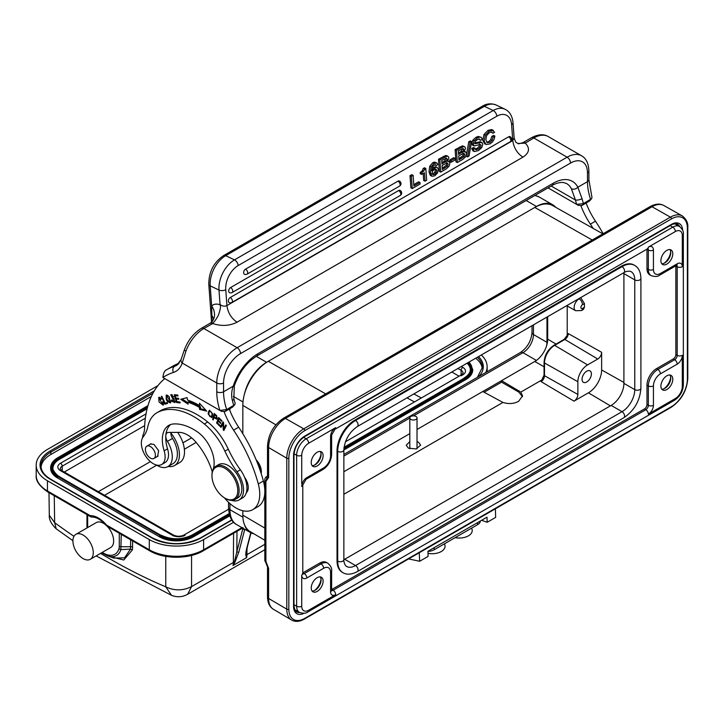 <?xml version="1.0" encoding="UTF-8"?>
<svg xmlns="http://www.w3.org/2000/svg" width="724" height="724" viewBox="0 0 724 724"><rect width="100%" height="100%" fill="white"/><g stroke="black" fill="none" stroke-linecap="round" stroke-linejoin="round"><path stroke-width="1.09" d="M603.155 233.707A110.428 63.757 -120 0 0 595.472 221.191A52.816 30.489 60 0 1 586.114 203.082M589.074 201.372L590.612 199.453A45.612 26.336 60 0 1 587.481 181.661A4.806 2.769 0 0 0 588.893 179.697L591.97 197.453L591.58 198.702L583.481 203.571L581.942 205.489L589.499 201.028M581.942 205.489L578.376 205.39L548.023 187.869M580.947 205.815A52.816 30.489 -120 0 0 590.377 224.132A110.428 63.757 60 0 1 593.137 228.386M571.363 188.692A33.612 19.403 120 0 0 566.602 183.561L563.381 182.493C557.58 182.104 552.566 185.181 552.204 185.462A4.806 2.769 -120 0 0 553.19 183.263A38.408 22.172 120 0 1 577.842 187.226L582.051 198.666A45.612 26.336 -120 0 0 583.481 203.571L576.684 204.412A50.409 29.105 -120 0 1 575.435 200.023L571.363 188.692A4.806 3.683 -27.5 0 0 577.842 187.226L587.481 181.661L587.481 172.873A24.01 13.856 -60 0 0 570.512 163.072A4.806 2.769 -120 0 0 567.109 157.198L533.841 137.985A4.806 2.769 -120 0 0 531.443 137.75C538.113 134.239 543.715 133.84 548.249 136.555A28.806 16.634 120 0 0 533.841 137.985L525.244 143.117L517.977 143.497L515.859 142.284L514.149 138.148L513.026 122.709A4.806 2.516 175.8 0 1 511.615 124.664A19.204 12.009 -64.5 0 0 496.854 116.202L238.169 265.554A19.204 12.009 -64.5 0 0 225.77 289.7L226.92 305.6C227.915 312.768 231.291 318.298 237.065 322.189C229.553 325.972 221.444 326.415 212.747 323.538C211.969 322.461 212.928 325.185 218.358 315.347C222.105 304.288 219.788 305.356 219.888 304.732L220.042 304.523C222.449 306.261 224.739 306.623 226.92 305.6L512.773 140.565L511.615 124.664M582.051 198.666A4.806 1.738 166 0 1 575.435 200.023L551.208 186.032M219.888 304.732A19.204 11.086 -120 0 0 212.919 305.021A19.204 11.086 -120 0 0 211.661 305.971L212.032 322.126M211.607 314.949L213.571 318.741M212.747 323.538L203.86 328.497L237.128 347.71L567.109 157.198A28.806 16.634 -60 0 1 581.517 155.769C586.087 158.239 588.549 163.289 588.893 170.918A4.806 2.769 180 0 1 587.481 172.873M525.244 143.117C530.23 148.158 529.452 152.836 522.918 157.162C517.144 153.28 513.759 147.75 512.773 140.565L514.149 138.175M413.105 175.326L411.748 174.674L410.019 175.679L410.906 187.905L412.255 188.548L420.083 184.032L419.965 182.475L413.875 185.987L413.105 175.326L411.368 176.321L412.255 188.548M419.965 182.475L418.617 181.833L413.775 184.62M420.182 172.502L420.273 173.751L421.63 174.393L424.436 172.774L425.042 181.172L426.662 180.231L425.803 168.421L421.54 173.145L420.182 172.502L422.391 170.674L423.739 171.317M423.178 173.498L423.685 180.529L425.042 181.172M425.803 168.421L424.454 167.778L423.187 168.502L422.391 170.674M436.165 165.561L435.504 164.701L432.889 166.013L431.649 170.764L434.409 167.751L437.151 167.271L438.364 169.344L437.54 172.973L434.789 175.805L432.011 176.267L430.337 175.434L428.988 171.85L429.739 166.221L432.753 162.71L434.445 162.095L437.043 163.063L437.785 164.629L436.165 165.561L434.708 164.656M435.957 166.701L432.002 167.868M446.97 155.913L445.713 155.479L438.5 159.235L439.387 171.461L440.744 172.104L446.002 169.072L449.097 166.249L449.876 163.19L448.98 161.461L447.432 161.416L448.898 157.941L448.319 156.556L447.061 156.122L448.319 156.556M455.052 158.339L453.695 157.687L449.685 160.013L449.803 161.633L451.152 162.276L455.17 159.959L455.052 158.339L451.034 160.656L451.152 162.276M463.577 146.32L462.319 145.895L455.106 149.651L455.993 161.877L457.342 162.52L462.6 159.488L465.704 156.665L466.482 153.606L465.586 151.877L464.039 151.832L465.505 148.357L464.926 146.972L463.668 146.538L464.926 146.972M468.772 141.75L466.202 156.248L467.559 156.891L470.129 142.402L468.772 141.75L470.265 140.899L471.614 141.542L470.129 142.402M471.722 148.492L472.998 150.891L474.347 151.542L473.071 149.144L471.722 148.492L473.451 147.497L474.808 148.139L473.071 149.144M478.872 138.963L480.446 140.347L479.442 138.954L477.351 139.578L475.505 141.198L475.179 143.759L481.451 142.366L480.103 141.723L474.084 143.243M474.808 148.139L475.94 149.759L478.302 149.063L480.392 147.289L481.08 145.289L480.32 144.438L474.383 145.94L472.491 145.09L471.831 143.605L472.79 140.23L475.921 137.352L478.274 136.42L481.315 137.397L482.184 139.352L480.446 140.347M479.388 143.94L479.035 146.637L476.953 148.411L474.591 149.117M486.7 142.284L488.609 141.687L490.754 139.651L491.813 136.429L493.551 135.424L494.899 136.067L494.139 139.307L492.528 141.886L490.13 143.859L485.94 144.528L484.121 140.836L485.306 135.189L489.27 131.071L493.343 130.356L491.506 129.542L487.913 130.429L483.949 134.546L482.772 140.194L484.745 143.958M491.234 132.03L492.89 133.27L494.628 132.266L491.506 129.542M397.928 181.172A2.878 1.665 -120 0 1 400.137 184.584A2.878 1.665 -120 0 1 399.548 186.113A2.878 2.878 0 0 0 399.349 181.009A2.878 1.801 115.5 0 0 397.928 181.172L245.499 269.174A2.878 1.801 115.5 0 0 243.717 271.835A2.878 1.801 115.5 0 0 244.441 274.224A2.878 2.878 0 0 0 247.119 274.115A2.878 1.665 60 0 0 247.708 272.586A2.878 1.665 60 0 0 245.499 269.174M398.616 190.548A2.878 1.665 -120 0 1 400.815 193.96A2.878 1.665 -120 0 1 400.227 195.48A2.878 2.878 0 0 0 400.028 190.385A2.878 1.801 115.5 0 0 398.616 190.548L230.558 287.573A2.878 1.801 115.5 0 0 228.766 290.233A2.878 1.801 115.5 0 0 229.49 292.614A2.878 2.878 0 0 0 232.169 292.514A2.878 1.665 60 0 0 232.757 290.985A2.878 1.665 60 0 0 230.558 287.573M508.61 136.809A2.878 1.665 -120 0 1 510.818 140.221A2.878 1.665 -120 0 1 510.23 141.75A2.878 2.878 0 0 0 510.022 136.655A2.878 1.801 115.5 0 0 508.61 136.809L230.232 297.528A2.878 1.801 115.5 0 0 228.44 300.188A2.878 1.801 115.5 0 0 229.164 302.578A2.878 2.878 0 0 0 231.843 302.469A2.878 1.665 60 0 0 232.431 300.94A2.878 1.665 60 0 0 230.232 297.528M410.019 175.679L411.368 176.321M421.54 173.145L421.63 174.393M423.187 168.502L424.545 169.154M430.337 175.434L431.694 176.077L430.346 172.493L431.088 166.864L434.101 163.352L437.043 163.063M432.599 171.072L432.083 173.19L432.871 174.629L434.617 174.348L436.246 172.674L436.753 170.466L435.993 169.108L434.3 169.371L432.599 171.072M434.635 168.466L435.405 169.823L434.889 172.022L433.269 173.706L431.495 173.977M438.5 159.235L439.848 159.877L440.744 172.104M445.713 155.479L447.061 156.122L439.848 159.877M446.328 162.52L446.789 163.506L446.219 165.416L447.568 166.058L442.364 169.543L442.074 165.552L446.699 163.045L447.685 163.172L446.699 163.045M447.568 166.058L448.138 164.149L447.378 163.027M441.703 160.438L446.572 158.103L447.179 159.153L446.237 161.389L441.957 163.995L441.703 160.438M446.219 165.416L442.264 168.176M445.785 158.185L444.889 160.746L441.857 162.619M449.685 160.013L451.034 160.656M455.106 149.651L456.455 150.293L457.342 162.52M462.319 145.895L463.668 146.538L456.455 150.293M462.935 152.936L463.387 153.922L462.817 155.832L464.174 156.475L458.962 159.959L458.672 155.968L463.306 153.461L464.283 153.578L463.306 153.461M464.174 156.475L464.745 154.565L463.984 153.443M458.301 150.854L463.17 148.52L463.785 149.569L462.844 151.805L458.563 154.402L458.301 150.854M462.817 155.832L458.862 158.592M462.383 148.601L461.487 151.162L458.464 153.036M471.614 141.542L469.034 156.04L467.559 156.891M482.157 142.628L481.451 142.366L482.808 144.112L481.786 147.569L478.464 150.592L474.347 151.542M474.383 145.94L473.188 144.248L474.139 140.881L477.279 137.994L479.632 137.062L481.315 137.397M492.89 133.27L491.56 132.049L489.361 132.646L486.619 135.587L485.849 139.696L487.315 142.755M492.012 132.175L491.56 132.049M487.107 142.637L489.967 142.329L492.103 140.293L493.171 137.071L491.813 136.429M494.899 136.067L493.171 137.071M212.349 323.601A4.806 2.769 -120 0 0 209.942 323.366L201.462 328.262A4.806 2.769 60 0 1 203.86 328.497A28.806 16.634 120 0 0 185.941 351.176L182.213 363.041L216.757 382.987A28.806 16.634 -60 0 1 237.128 347.71A4.806 2.769 60 0 1 240.522 353.593A24.01 13.856 -60 0 0 223.553 382.987L223.553 391.774L233.191 386.209C231.49 391.096 231.218 395.874 232.377 400.553A4.806 1.738 166 0 0 233.816 398.779L235.164 403.449L234.775 404.698L226.675 409.567L219.879 410.408L162.882 377.512A126.266 72.898 60 0 1 173.425 372.444A36.969 21.34 -120 0 0 182.213 363.041A4.806 3.493 18.6 0 1 181.054 359.557L176.828 365.258A32.164 18.571 -120 0 1 174.737 366.19L178.366 364.091M179.398 362.887L174.158 365.394A4.806 3.919 -118.8 0 1 174.222 365.358L174.222 365.358A4.806 3.919 -118.8 0 1 174.294 365.321M162.882 377.512C163.38 373.285 164.511 370.76 166.258 369.937L173.389 365.819A131.071 75.676 -120 0 1 174.158 365.394M224.141 411.811A52.816 30.489 -120 0 0 233.571 430.137A110.428 63.757 60 0 1 258.296 483.967A33.612 19.403 60 0 1 252.785 509.624A33.612 19.403 60 0 1 235.979 507.958A33.612 19.403 60 0 1 224.422 497.831M212.277 471.849A49.114 28.354 -120 0 0 195.824 442.038A26.408 15.249 -120 0 0 187.453 434.916A26.408 15.249 -120 0 0 179.036 432.373L168.556 432.436A7.204 4.154 -120 0 0 167.253 432.771A7.204 4.154 -120 0 0 165.877 434.862A31.204 18.019 60 0 1 170.593 424.563M239.074 499.949L242.468 497.985A21.602 12.471 -120 0 0 246.35 492.601A12 6.932 -120 0 0 244.549 477.252A21.602 12.471 -120 0 0 240.377 469.822A72.02 41.576 60 0 1 228.286 449.188A48.01 27.72 -120 0 0 207.725 422.02A74.228 42.852 -120 0 0 196.711 414.409A74.228 42.852 -120 0 0 161.018 410.39A48.01 27.72 -120 0 0 160.348 410.752L156.954 412.716A48.01 27.72 60 0 1 157.624 412.345A74.228 42.852 60 0 1 193.317 416.363A74.228 42.852 60 0 1 204.331 423.974A48.01 27.72 60 0 1 224.893 451.152A72.02 41.576 -120 0 0 236.983 471.786A21.602 12.471 60 0 1 239.074 499.949A21.602 12.471 60 0 1 231.472 500.338M213.327 468.917A21.602 12.471 60 0 1 213.508 468.166A26.408 15.249 -120 0 0 196.928 431.531A58.382 33.702 -120 0 0 193.398 429.35A58.382 33.702 -120 0 0 173.724 423.947A31.204 18.019 -120 0 0 168.801 425.377A31.204 18.019 -120 0 0 164.149 450.817A16.806 9.702 60 0 1 161.642 464.518L165.036 462.555A16.806 9.702 -120 0 0 166.638 461.179A16.806 9.702 -120 0 0 167.543 448.862A31.204 18.019 60 0 1 165.769 436.364A7.204 4.154 -120 0 0 167.416 441.368A21.123 12.199 60 0 1 172.285 456.925A21.123 12.199 60 0 1 167.914 466.591A21.123 12.199 60 0 1 157.352 465.55A21.123 12.199 60 0 1 156.52 465.043M142.492 437.902A21.123 12.199 60 0 1 143.424 434.029A24.01 13.856 -120 0 0 144.528 428.861A124.827 72.074 60 0 1 164.8 378.616M187.462 400.01L187.064 397.621L180.71 399.286L188.15 404.182L187.806 402.128A80.898 46.707 60 0 1 199.507 407.467L199.507 409.359L206.684 411.123L199.507 403.295L199.507 405.503A83.296 48.092 -120 0 0 187.462 400.01M177.733 395.023L174.285 394.707L176.647 402.571L180.204 402.906L179.932 401.974L177 401.702L176.194 399.024L178.837 399.268L178.557 398.345L175.914 398.1L175.19 395.693L178.013 395.956L177.733 395.023M161.298 396.462L165.009 404.209L167.579 403.422L167.144 402.508L165.117 403.123L161.841 396.29L161.298 396.462M214.268 413.513L212.639 419.377L213.236 419.911L213.897 417.531L216.666 419.169L216.639 415.712L214.268 413.513M163.253 401.92L162.601 401.901L162.583 404.327L159.18 398.236L161.135 399.313L161.515 398.843L158.719 397.376L159.018 401.938L163.099 405.159L163.253 401.92M208.277 412.345L208.259 414.119L211.689 417.603L212.72 413.875L209.29 410.408L208.277 412.345L209.2 411.811M166.249 399.494L167.316 401.413L170.375 402.978L169.235 396.662L166.167 395.132L166.249 399.494L166.755 399.196M175.326 401.141L174.547 401.594L171.986 399.992L171.452 400.091L172.212 401.503L174.9 402.58L173.742 398.408L172.547 397.928L171.172 395.585L173.841 396.879L170.71 394.716L172.764 398.951L173.724 399.313L174.439 401.666L175.452 401.078M218.684 417.531L216.621 422.979L219.906 426.237L220.15 425.594L217.453 422.916L218.15 421.06L220.585 423.477L220.829 422.834L218.395 420.418L219.028 418.753L221.625 421.332L221.87 420.689L218.684 417.531M222.983 423.504L223.254 429.875L223.834 430.509L226.34 425.522L225.798 424.925L223.834 428.843L223.562 422.472L222.983 421.839L220.476 426.825L221.01 427.422L223.589 423.151M223.553 382.987A4.806 2.769 180 0 1 216.757 382.987L216.757 391.774A4.806 2.769 0 0 0 223.553 391.774A45.612 26.336 -120 0 0 224.666 402.119A45.612 26.336 -120 0 0 226.675 409.567L225.146 411.485L232.694 407.024M225.146 411.485L221.571 411.386L219.879 410.408A50.409 29.105 -120 0 1 217.987 403.205A50.409 29.105 -120 0 1 216.757 391.774M167.914 466.591L173.009 463.659A21.123 12.199 -120 0 0 172.511 438.427A7.204 4.154 60 0 1 170.891 432.418M252.785 509.624L257.871 506.682A33.612 19.403 -120 0 0 264.812 492.573M264.812 489.994A33.612 19.403 -120 0 0 263.382 481.026A110.428 63.757 -120 0 0 238.667 427.196A52.816 30.489 60 0 1 229.309 409.078M247.762 490.546A12 6.932 60 0 1 246.812 490.32M161.642 464.518A16.806 9.702 60 0 1 153.325 463.731A16.806 9.702 60 0 1 142.836 450.581A16.806 9.702 60 0 1 143.234 436.78A48.01 27.72 -120 0 0 147.814 426.708A48.01 27.72 60 0 1 156.954 412.716M246.35 492.601A21.602 12.471 -120 0 0 244.549 477.252M156.846 456.772L157.57 456.491L158.665 450.744L153.931 444.364L150.339 444.029L149.759 444.509M235.155 499.433L237.87 497.868A19.204 11.086 -120 0 0 241.843 489.08A19.204 11.086 -120 0 0 233.463 469.749A19.204 11.086 -120 0 0 218.666 464.609L215.951 466.175A19.204 11.086 60 0 1 225.553 467.125A19.204 11.086 60 0 1 239.128 490.646A19.204 11.086 60 0 1 235.155 499.433A19.204 11.086 60 0 1 225.553 498.483L224.874 498.094A18.245 10.534 60 0 1 211.969 475.749L211.969 474.962A19.204 11.086 60 0 1 215.951 466.175M148.474 445.866A7.086 4.091 60 0 1 154.556 451.505A7.086 4.091 60 0 1 153.931 458.455A7.086 4.091 60 0 1 152.312 458.763A7.086 4.091 60 0 1 146.23 453.124A7.086 4.091 60 0 1 146.845 446.183A7.086 4.091 60 0 1 148.474 445.866M211.969 475.749A18.245 10.534 60 0 1 224.874 468.301A18.245 10.534 60 0 1 237.771 490.646A18.245 10.534 60 0 1 224.874 498.094M261.192 473.577A11.765 6.788 -120 0 0 261.364 471.731A11.765 6.788 -120 0 0 256.133 459.794M256.006 459.487L261.364 471.731M253.889 533.787A32.643 18.851 -60 0 1 250.269 532.466A32.643 18.851 -60 0 1 244.495 524.683A36.01 20.788 120 0 1 242.83 515.171L242.83 510.746M242.83 433.694L242.83 405.404A36.01 20.788 120 0 1 244.495 393.965A32.643 18.851 -60 0 1 266.586 362.29L268.287 361.303A36.01 20.788 120 0 0 244.495 393.965M244.495 524.683A36.01 20.788 120 0 0 250.169 531.588L264.812 540.249M495.388 508.8L495.659 517.389L487.198 522.276L486.999 517.18L427.929 551.281L428.119 556.376L419.658 561.272L419.259 552.747M419.658 561.272L408.608 558.901M487.198 522.276L481.587 520.294M427.929 551.38A9.602 5.548 0 0 0 434.128 549.769L477.587 524.674A9.602 5.548 0 0 0 480.383 520.99M455.115 537.651A12.96 7.484 0 0 0 468.419 535.851A12.96 7.484 0 0 0 471.532 528.167M428.002 553.344A12.96 7.484 0 0 0 441.939 551.109A12.96 7.484 0 0 0 444.373 543.851M409.82 441.631L406.218 445.215L408.327 448.12L416.182 448.971L420.626 445.142L418.508 442.237L417.024 441.595M343.864 494.275L502.936 402.435C508.628 404.2 513.841 403.838 518.583 401.349L522.547 395.919L520.8 392.118L501.578 380.652L417.024 429.477M482.781 391.503L502.936 402.435M547.688 316.659L547.688 339.158A18.245 10.534 -60 0 1 546.557 345.918A18.245 10.534 -60 0 1 535.823 360.86L501.578 380.652L501.578 382.154L484.103 392.245M546.557 345.918A14.824 8.561 120 0 0 546.964 342.316L546.964 317.076M602.875 233.87L552.684 205.598A36.01 20.788 120 0 0 534.783 207.444L536.484 206.467A32.643 18.851 -60 0 1 552.81 204.847A32.643 18.851 -60 0 1 555.77 207.345M268.604 568.412L265.907 561.399L265.645 562.231L267.5 566.856A3.837 2.217 180 0 0 268.604 568.412L268.604 598.458A23.765 13.72 120 0 0 273.455 609.291C269.627 606.984 267.645 602.848 267.5 596.902A3.837 2.217 0 0 0 268.604 598.458L286.785 609.146L286.785 458.22A23.992 13.856 -60 0 1 303.754 428.834A1.439 0.833 60 0 1 304.786 430.608A22.553 13.023 -60 0 0 288.84 458.229L288.84 609.146A22.553 13.023 -60 0 0 304.786 618.359L671.429 406.671A22.553 13.023 -60 0 0 687.375 379.05A1.439 0.833 0 0 0 687.8 378.462L687.8 227.544A1.439 0.833 180 0 1 687.375 228.132L687.375 379.05M267.5 476.102L266.731 476.546A3.837 2.217 60 0 1 267.292 476.374L265.907 481.433L265.907 561.399A3.837 2.217 0 0 1 264.812 559.842A3.837 3.837 0 0 0 265.645 562.231M669.908 249.581A8.398 4.851 -60 0 1 670.75 252.622L670.75 252.622A8.398 4.851 -60 0 1 664.813 262.912L664.813 262.912A8.398 4.851 -60 0 1 661.754 263.699M317.175 577.698A8.398 4.851 120 0 0 311.682 585.101A8.398 4.851 120 0 0 312.976 591.834A8.398 4.851 120 0 0 317.175 591.418A8.398 4.851 120 0 0 322.66 584.015A8.398 4.851 120 0 0 321.375 577.281A8.398 4.851 120 0 0 317.175 577.698M317.175 452.256A8.398 4.851 120 0 0 311.682 459.659A8.398 4.851 120 0 0 312.976 466.392A8.398 4.851 120 0 0 317.175 465.975A8.398 4.851 120 0 0 322.66 458.573A8.398 4.851 120 0 0 321.375 451.839A8.398 4.851 120 0 0 317.175 452.256M666.849 264.088A8.398 4.851 120 0 0 672.334 256.685A8.398 4.851 120 0 0 671.048 249.952A8.398 4.851 120 0 0 666.849 250.368A8.398 4.851 120 0 0 661.356 257.771A8.398 4.851 120 0 0 662.65 264.504A8.398 4.851 120 0 0 666.849 264.088M666.849 389.53A8.398 4.851 120 0 0 672.334 382.127A8.398 4.851 120 0 0 671.048 375.394A8.398 4.851 120 0 0 666.849 375.81A8.398 4.851 120 0 0 661.356 383.213A8.398 4.851 120 0 0 662.65 389.946A8.398 4.851 120 0 0 666.849 389.53M675.845 265.798A3.602 2.081 -60 0 1 675.845 265.952L675.845 354.543A3.602 2.081 -60 0 1 673.302 358.959L656.496 368.661A13.439 7.765 120 0 0 646.985 385.123L646.985 404.526A3.602 2.081 -60 0 1 644.441 408.933L331.773 589.454A3.602 2.081 -60 0 1 331.637 589.526M646.985 249.137A3.602 2.081 -60 0 1 646.985 249.291L646.985 268.695A13.439 7.765 120 0 0 649.772 274.849L651.129 275.636A13.439 7.765 -60 0 1 648.342 269.482L648.342 250.079A3.602 2.081 120 0 0 647.871 248.649M302.913 572.793L304.27 573.58L321.076 563.878A13.439 7.765 -60 0 1 327.8 563.209L326.443 562.43A13.439 7.765 120 0 0 319.718 563.091L302.913 572.793A3.602 2.081 -60 0 1 302.786 572.865M621.355 266.242L354.86 420.11A25.204 14.552 120 0 0 337.031 450.98L337.031 560.738A25.204 14.552 120 0 0 342.253 572.277L342.932 572.675A25.204 14.552 -60 0 1 337.71 561.136A3.602 2.081 0 0 0 342.805 561.136A3.602 2.081 0 0 0 343.864 559.661C343.71 559.39 343.764 564.485 346.534 566.43A18 10.398 120 0 0 355.538 565.544L622.034 411.685A18 10.398 120 0 0 634.767 389.63L634.767 279.871A18 10.398 120 0 0 631.038 271.627C627.961 270.197 623.518 272.704 623.835 272.695A3.602 2.081 -120 0 0 624.586 271.048A3.602 2.081 -120 0 0 622.034 266.64L621.355 266.242A25.204 14.552 120 0 1 633.962 264.993L634.64 265.391A25.204 14.552 -60 0 0 622.034 266.64L355.538 420.499A3.602 2.081 60 0 1 358.081 424.907A3.602 2.081 60 0 1 357.339 426.554C349.23 432.255 344.742 440.029 343.864 449.903A3.602 2.081 180 0 1 342.805 451.369A3.602 2.081 180 0 1 337.71 451.369L337.031 450.98M623.88 272.677L623.871 272.677A18 10.398 -60 0 1 623.907 273.6L623.907 383.358A18 10.398 -60 0 1 611.174 405.413L344.669 559.272A18 10.398 -60 0 1 343.864 559.706L343.864 559.706M573.996 401.15L541.081 381.62L544.059 375.123A1.439 0.833 0 0 0 544.493 375.711L577.87 394.453A5.475 3.158 120 0 1 573.996 401.15L588.422 392.824A18.67 10.779 -60 0 0 601.635 369.955L601.635 352.317A5.475 3.158 120 0 1 597.762 359.014L564.847 339.475A1.439 0.833 -120 0 0 564.114 339.402L553.923 345.276A1.439 0.833 60 0 1 554.665 345.357L587.58 364.896L597.762 359.014M567.39 335.176L568.259 333.574L601.635 352.317M567.209 305.971L567.209 335.637M584.422 307.248L582.485 308.37A4.806 2.769 60 0 1 581.49 310.56L583.408 309.456L584.422 307.248L584.422 303.564L580.739 297.582M542.348 379.684L520.8 392.118M577.87 394.453L577.87 381.711A13.729 7.928 -60 0 1 587.58 364.896M591.408 373.901A6.616 3.819 120 0 0 590.015 370.86A6.616 3.819 120 0 0 584.929 372.652A6.616 3.819 120 0 0 582.051 379.295A6.616 3.819 120 0 0 583.399 382.308A6.616 3.819 120 0 0 588.503 380.562A6.616 3.819 120 0 0 591.408 373.901M501.578 382.154L518.818 392.109L522.484 396.625M669.908 375.023A8.398 4.851 -60 0 1 670.75 378.064A8.398 4.851 -60 0 1 664.813 388.354L664.813 388.354A8.398 4.851 -60 0 1 661.754 389.141M664.017 388.752A10.806 6.235 120 0 0 670.696 377.177M664.017 263.31A10.806 6.235 120 0 0 670.696 251.735M320.234 451.468A8.398 4.851 -60 0 1 321.076 454.509A8.398 4.851 -60 0 1 315.139 464.799A8.398 4.851 -60 0 1 312.08 465.586M314.343 465.197A10.806 6.235 120 0 0 321.022 453.622M320.234 576.91A8.398 4.851 -60 0 1 321.076 579.951A8.398 4.851 -60 0 1 315.139 590.241A8.398 4.851 -60 0 1 312.08 591.028M314.343 590.639A10.806 6.235 120 0 0 321.022 579.064M199.507 405.503L200.521 404.408M205.688 410.046L200.53 408.77L199.507 409.359M200.53 408.77L200.53 406.879L199.507 407.467M200.53 406.879A80.898 46.707 -120 0 0 188.828 401.539L187.806 402.128M187.914 402.77L182.077 398.924M177.796 395.25L175.19 395.693M178.62 398.571L176.194 399.024M179.995 402.2L177.661 401.983L176.647 402.571M176.692 398.743L176.511 398.155M175.688 395.404L175.516 394.815M165.009 404.209L166.031 403.621L165.706 402.942M167.461 403.178L166.031 403.621M214.032 417.449L214.177 416.915M214.802 414.662L214.956 414.128M212.639 419.377L213.526 418.861M217.11 418.644L216.386 418.228M213.897 417.531L214.485 417.187M216.286 418.291L214.096 416.834L214.675 414.743L216.367 416.327L216.286 418.291L217.327 417.685M214.675 414.743L215.263 414.399M216.367 416.327L216.883 416.029M163.506 404.743L162.429 404.39M159.063 398.318L159.298 397.223M160.303 397.594L159.18 398.236M162.583 404.327L163.687 403.675M209.336 411.567L209.851 410.255M212.15 417.169L211.155 416.843M211.308 416.762L212.666 415.829M211.272 416.78C209.652 416.924 208.865 415.612 208.901 412.852L209.734 411.205C212.141 412.056 212.657 413.911 211.272 416.78L212.313 416.182M166.547 396.082L166.773 394.978M170.801 402.535L169.733 402.191M169.896 402.128L166.846 399.413L166.221 396.815L166.692 395.983L170.339 401.223L169.896 402.128L171.036 401.44M167.868 395.322L166.692 395.983M171.289 395.521L171.353 394.562M173.769 396.689L173.289 396.969M172.43 394.915L171.172 395.585M175.298 402.128L174.113 401.775M216.621 422.979L217.643 422.391L219.263 418.101M219.589 418.427L219.028 418.753M218.15 421.06L218.711 420.734M223.254 429.875L224.241 428.608M221.562 426.318L220.476 426.825M221.49 426.237L223.445 422.354M226.268 425.441L224.847 428.255L223.834 428.843M185.941 351.176A4.806 1.122 -159.8 0 1 184.43 349.656L181.054 359.557M170.855 433.024A23.521 13.584 60 0 1 174.547 465.541L179.633 462.6A23.521 13.584 -120 0 0 177.688 432.382M174.547 465.541A23.521 13.584 60 0 1 168.167 466.446M410.87 419.404A3.602 2.081 0 0 0 414.798 419.857A3.602 2.081 0 0 0 417.024 417.929A3.602 2.081 0 0 0 415.965 416.463A3.602 2.081 0 0 0 412.037 416.01A3.602 2.081 0 0 0 409.82 417.929A3.602 2.081 0 0 0 410.87 419.404M264.812 549.733L187.643 594.286L191.552 586.621C182.964 590.838 174.366 590.911 165.769 586.838A580.576 332.262 59.6 0 1 100.555 553.38M233.626 522.248L203.616 539.57A38.408 22.172 180 0 1 149.298 539.57L47.449 480.772A38.408 22.172 180 0 1 36.2 465.089A38.408 22.172 180 0 1 47.449 449.414L157.941 385.621M246.993 548.43L246.947 554.638A16.326 9.421 60 0 1 246.567 557.688L246.26 553.561L247.4 546.747A1.439 1.014 14.7 0 1 246.993 547.254L250.785 532.746M264.812 544.33L246.947 554.638L245.943 555.86C245.599 554.141 245.952 551.272 246.993 547.254M244.658 529.235A1.439 1.014 -165.3 0 1 242.802 528.882L236.839 551.679A1.439 1.014 14.7 0 0 238.848 551.95L234.965 562.195L232.983 565.534L246.567 557.688L245.943 555.86M242.938 527.497L242.802 528.882L241.997 528.411M243.952 528.819L242.938 528.502A2.398 1.385 120 0 0 242.766 528.14M234.965 562.195L234.386 562.132L232.983 565.534A16.326 9.421 -120 0 0 233.363 562.485A2.398 1.394 -179.6 0 1 234.386 562.132L236.839 551.679L236.992 531.307M169.642 556.91L190.837 555.616M119.279 533.244L119.279 546.321A11.294 6.525 60 0 1 118.935 548.801L120.854 549.616L121.252 534.384M120.854 549.616L130.51 549.109L124.555 557.833L113.768 558.068L107.469 555.86A24.743 14.281 -120 0 0 107.469 555.86A24.743 14.281 -120 0 0 120.854 549.616M130.646 539.805L130.51 549.109L132.456 549.833L132.628 540.955M119.279 546.321A2.398 1.385 -0 0 0 121.252 546.72L130.736 546.72A2.398 1.385 179.2 0 1 132.718 547.1M73.975 536.321A580.576 332.262 59.6 0 1 54.653 522.683L49.322 515.289M54.255 495.705L54.653 522.683L56.21 528.819M481.324 354.977A38.408 22.172 180 0 1 487.134 366.697A38.408 22.172 180 0 1 485.804 372.489M47.449 480.772L47.449 490.963L90.229 515.66L91.188 516.873M90.301 559.299A14.408 8.317 60 0 1 79.197 555.444A14.408 8.317 60 0 1 72.916 540.946A14.408 8.317 60 0 1 75.893 534.348A14.408 8.317 60 0 1 86.998 538.213A14.408 8.317 60 0 1 93.278 552.711A14.408 8.317 60 0 1 90.301 559.299L110.663 547.543A14.408 8.317 -120 0 0 113.65 540.946A14.408 8.317 -120 0 0 107.188 526.267M105.831 524.99A14.408 8.317 -120 0 0 96.265 522.592L75.893 534.348M475.668 358.235A33.612 19.403 180 0 1 482.274 368.643M41.069 467.034A33.612 19.403 180 0 1 50.843 454.509L151.361 396.471M343.864 449.984L465.704 379.638A24.01 13.856 0 0 0 472.736 369.837A24.01 13.856 0 0 0 472.727 369.638M50.608 468.03A24.01 13.856 0 0 0 50.608 468.229A24.01 13.856 0 0 0 57.63 478.03L159.479 536.828A24.01 13.856 0 0 0 193.426 536.828L229.78 515.85M53.006 468.03A21.602 12.471 180 0 1 59.332 459.405L147.135 408.716M467.043 363.222A21.602 12.471 180 0 1 470.329 369.638M407.051 397.856A585.408 337.99 -120 0 0 414.463 401.938M171.507 595.327L165.769 586.838L165.76 556.376M106.383 525.633A2.398 2.398 0 0 0 107.016 526.167L107.016 526.167A2.398 1.385 -60 0 1 106.519 525.072L106.519 525.072A24.489 14.136 -120 0 0 90.229 515.66A2.398 1.873 -92.2 0 0 92.011 517.081C96.373 516.963 101.161 519.814 106.383 525.633A2.398 0.57 -40 0 1 106.519 525.072L149.298 549.769L149.298 539.57M590.377 224.132L595.472 221.191M552.204 185.462L256.848 355.982A4.806 2.769 60 0 0 257.834 353.783L553.19 183.263M209.942 323.366L211.48 322.207A14.408 11.638 -134 0 0 211.661 305.971L210.195 285.862A4.806 2.516 175.8 0 1 208.802 284.242L211.48 321.067A4.806 2.516 -4.2 0 0 211.806 321.872M257.834 353.783A38.408 22.172 120 0 0 233.191 386.209A4.806 1.348 18 0 0 234.359 385.729L233.816 398.779M570.512 163.072L240.522 353.593M225.77 289.7A4.806 2.516 175.8 0 1 218.992 290.043A24.01 15.014 -64.5 0 1 234.486 259.871L493.18 110.51L484.383 106.328A4.806 2.769 -120 0 0 482.284 106.238L223.589 255.599A4.806 2.769 60 0 1 225.689 255.681A24.01 15.014 115.5 0 0 210.195 285.862L218.992 290.043L220.042 304.523M482.284 106.238C486.682 103.532 491.315 103.134 496.184 105.034A24.01 15.014 115.5 0 0 484.383 106.328L225.689 255.681L234.486 259.871A4.806 2.769 60 0 1 238.169 265.554M496.854 116.202A4.806 2.769 -120 0 0 493.18 110.51A24.01 15.014 -64.5 0 1 504.981 109.224L496.184 105.034M517.977 143.497C517.642 144.031 519.298 143.75 522.954 142.646L522.954 142.646A4.806 2.769 60 0 1 525.352 142.89M522.918 157.162L237.065 322.189M433.052 167.108L434.409 167.751M428.988 171.85L430.346 172.493M429.739 166.221L431.088 166.864M432.753 162.71L434.101 163.352M434.445 162.095L435.794 162.737M435.405 169.823L436.753 170.466M434.889 172.022L436.246 172.674M433.269 173.706L434.617 174.348M444.581 157.144L443.233 156.502M446.789 163.506L448.138 164.149M445.115 167.95L443.767 167.307M445.83 158.511L447.179 159.153M444.889 160.746L446.237 161.389M445.088 162.185L443.731 161.543M461.188 147.56L459.831 146.918M463.387 153.922L464.745 154.565M461.722 158.366L460.364 157.723M462.437 148.927L463.785 149.569M461.487 151.162L462.844 151.805M461.686 152.601L460.337 151.959M476.953 148.411L478.302 149.063M479.035 146.637L480.392 147.289M479.731 144.637L481.08 145.289M471.831 143.605L473.188 144.248M472.79 140.23L474.139 140.881M475.921 137.352L477.279 137.994M478.274 136.42L479.632 137.062M476.953 142.492L478.311 143.135M488.609 141.687L489.967 142.329M490.754 139.651L492.103 140.293M482.772 140.194L484.121 140.836M483.949 134.546L485.306 135.189M487.913 130.429L489.27 131.071M232.268 407.368L233.807 405.449A45.612 26.336 60 0 1 232.377 400.553M172.511 438.427L167.416 441.368M165.877 434.862A31.204 18.019 -120 0 0 165.814 435.613A31.204 18.019 -120 0 0 165.769 436.364M167.543 448.862L164.149 450.817M161.018 410.39L157.624 412.345M207.725 422.02L204.331 423.974M224.893 451.152L228.286 449.188M240.377 469.822L236.983 471.786M242.83 515.171L264.812 528.086M275.88 424.825L242.83 405.404M592.214 240.024L534.783 207.444L268.287 361.303L325.719 393.883M256.269 356.326L266.586 362.29M242.993 401.974L233.354 396.408M434.128 547.697L434.128 549.769M477.587 524.674L477.587 522.61M409.82 433.631L343.864 471.713M536.421 360.443L522.981 352.678L413.558 415.857M409.82 418.019L343.864 456.093M533.461 324.868L533.461 334.524A14.824 8.561 -60 0 1 522.981 352.678A4.905 2.833 -120 0 0 520.529 352.443C527.407 347.556 531.235 340.913 532.022 332.515A4.905 2.833 0 0 0 533.461 334.524L546.964 342.316M229.924 408.725L229.924 410.653M229.924 503.56L229.924 509.678A32.643 18.851 120 0 0 236.685 524.629C231.734 522.104 229.01 516.465 228.522 507.723A4.806 2.769 0 0 0 229.924 509.678L242.884 517.162M552.81 204.847L539.226 197.009A32.643 18.851 120 0 0 534.71 195.561M536.484 206.467L526.149 200.503M687.375 228.132A22.553 13.023 -60 0 0 671.429 218.919L304.786 430.608M682.623 230.142A15.856 9.159 120 0 0 671.429 224.386L304.786 436.074A15.856 9.159 120 0 0 293.573 455.487L293.573 606.413A15.856 9.159 120 0 0 304.152 613.237M288.84 458.229A1.439 0.833 180 0 1 286.785 458.22L268.604 447.532L268.604 477.578L265.907 481.433A3.837 2.217 180 0 1 264.812 479.876L264.812 559.842M273.455 609.291L291.682 620.088A23.992 13.856 -60 0 1 286.785 609.146A1.439 0.833 0 0 0 288.84 609.146M304.786 618.359A1.439 0.833 60 0 1 304.487 619.011L671.13 407.331A1.439 0.833 -120 0 0 671.429 406.671M267.844 476.211L267.428 476.609L267.5 476.021A3.837 2.217 0 0 0 268.604 477.578M268.604 447.532A3.837 2.217 180 0 1 267.5 445.984C268.378 434.156 273.708 424.916 283.509 418.246A3.837 2.217 60 0 1 285.41 418.427A23.765 13.72 120 0 0 268.604 447.532M652.053 206.747L285.41 418.427L303.754 428.834L670.406 217.155L652.053 206.747A3.837 2.217 -120 0 0 650.161 206.566C655.437 203.715 660.007 203.363 663.863 205.525A23.765 13.72 120 0 0 652.053 206.747M671.429 218.919A1.439 0.833 -120 0 0 670.406 217.155A23.992 13.856 -60 0 1 682.325 215.924L663.863 205.525M304.786 436.074A1.439 0.833 60 0 1 304.487 436.735L671.13 225.046A1.439 0.833 -120 0 0 671.429 224.386M679.736 226.612A14.417 8.326 120 0 0 677.655 224.286C677.402 223.019 671.293 224.331 671.13 225.046M293.573 606.413A1.439 0.833 0 0 0 293.989 605.825C294.704 610.115 295.573 612.133 296.596 611.861A14.417 8.326 120 0 0 299.646 612.495M293.989 605.825L293.989 454.907A1.439 0.833 180 0 1 293.573 455.487M294.695 609.635L299.419 612.368A13.439 7.765 -60 0 1 296.632 606.214L296.632 455.287L294.034 453.785M293.989 604.685L296.632 606.214A3.602 2.081 0 0 0 301.727 606.214L301.727 575.046A7.204 4.154 120 0 0 306.822 577.987L323.628 568.286A9.846 5.683 -60 0 1 330.587 572.304L330.587 588.766M301.727 483.514L301.727 455.287A3.602 2.081 180 0 1 296.632 455.287A13.439 7.765 -60 0 1 306.143 438.825L672.786 227.146L670.143 225.617M303.546 437.323L306.143 438.825A3.602 2.081 60 0 1 308.686 443.233A9.846 5.683 -60 0 0 301.727 455.287M308.686 443.233L335.674 427.658A3.602 2.081 60 0 1 334.931 429.305L647.6 248.784A3.602 2.081 -120 0 0 648.342 247.137L675.338 231.553A3.602 2.081 -120 0 0 672.786 227.146A13.439 7.765 -60 0 1 679.51 226.476L674.786 223.752M675.338 231.553A9.846 5.683 -60 0 1 682.298 235.572L682.298 266.74L682.298 235.572A3.602 2.081 180 0 0 683.347 234.105C683.809 231.734 682.533 229.191 679.51 226.476M675.845 354.543L677.202 355.33A3.602 2.081 0 0 0 682.298 355.33L682.298 383.557M331.773 589.454L333.131 590.241A3.602 2.081 60 0 1 335.674 594.648L308.686 610.232A3.602 2.081 60 0 1 307.944 611.88L674.587 400.2A3.602 2.081 -120 0 0 675.338 398.553L648.342 414.128A3.602 2.081 -120 0 0 645.799 409.721A3.602 2.081 120 0 0 648.342 405.313A3.602 2.081 0 0 0 653.437 405.313A7.204 4.154 120 0 1 648.342 414.128M331.655 590.549A3.602 2.081 120 0 0 333.131 590.241L645.799 409.721L644.441 408.933M335.674 594.648A7.204 4.154 120 0 1 330.587 591.707L330.587 572.304A3.602 2.081 180 0 0 331.637 570.838C332.099 568.467 330.823 565.924 327.8 563.209M308.686 610.232A9.846 5.683 -60 0 1 301.727 606.214M301.727 575.046A3.602 2.081 0 0 0 302.786 573.58L302.786 484.98A3.602 2.081 180 0 1 301.727 486.456A7.204 4.154 120 0 1 306.822 477.632L323.628 467.93A9.846 5.683 -60 0 0 330.587 455.876L330.587 436.472A7.204 4.154 120 0 1 335.674 427.658M653.437 405.313L653.437 385.91A9.846 5.683 -60 0 1 660.397 373.856L677.202 364.154A3.602 2.081 -120 0 0 674.659 359.738A3.602 2.081 120 0 0 677.202 355.33L677.202 266.74A3.602 2.081 180 0 0 682.298 266.74A7.204 4.154 120 0 0 677.202 263.798L660.397 273.5A9.846 5.683 -60 0 1 653.437 269.482L653.437 250.079A7.204 4.154 120 0 0 648.342 247.137M677.202 364.154A7.204 4.154 120 0 0 682.298 355.33L682.298 386.498A3.602 2.081 0 0 0 683.347 385.023L683.347 234.105M682.298 386.498A9.846 5.683 -60 0 1 675.338 398.553M646.985 404.526L648.342 405.313L648.342 385.91A13.439 7.765 -60 0 1 657.854 369.439L674.659 359.738L673.302 358.959M653.437 250.079A3.602 2.081 180 0 1 648.342 250.079L646.985 249.291M330.587 455.876A3.602 2.081 0 0 0 331.637 454.41L331.637 435.006A3.602 2.081 180 0 1 330.587 436.472M306.822 477.632A3.602 2.081 60 0 1 306.071 479.279L322.877 469.577A3.602 2.081 -120 0 0 323.628 467.93M302.795 573.888A3.602 2.081 120 0 0 304.27 573.58A3.602 2.081 60 0 1 306.822 577.987M323.628 568.286A3.602 2.081 -120 0 0 321.076 563.878L319.718 563.091M330.587 591.707A3.602 2.081 0 0 0 331.637 590.241L331.637 570.838M646.985 268.695L648.342 269.482A3.602 2.081 0 0 0 653.437 269.482M660.397 273.5A3.602 2.081 60 0 1 659.654 275.147L676.46 265.446A3.602 2.081 -120 0 0 677.202 263.798M675.845 265.952L677.202 266.74A3.602 2.081 120 0 0 676.732 265.301M656.496 368.661L657.854 369.439A3.602 2.081 60 0 1 660.397 373.856M653.437 385.91A3.602 2.081 180 0 1 648.342 385.91L646.985 385.123M354.86 420.11L355.538 420.499A25.204 14.552 -60 0 0 337.71 451.369L337.71 561.136L337.031 560.738M623.907 383.358L634.767 389.63A3.602 2.081 0 0 0 639.862 389.63A3.602 2.081 0 0 0 640.912 388.164L640.912 278.396A3.602 2.081 180 0 1 639.862 279.871A3.602 2.081 180 0 1 634.767 279.871L623.907 273.6M344.669 559.272L355.538 565.544A3.602 2.081 60 0 1 358.081 569.951A3.602 2.081 60 0 1 357.339 571.598L623.835 417.739A3.602 2.081 -120 0 0 624.586 416.092A3.602 2.081 -120 0 0 622.034 411.685L611.174 405.413M601.635 369.955L623.907 382.453M610.395 405.856L588.422 392.824M547.688 339.158L556.032 344.063M577.87 381.711L544.493 362.977L544.493 375.711A4.824 2.787 -60 0 1 541.081 381.62M568.259 333.574A4.824 2.787 -60 0 1 567.254 336.941A4.824 2.787 -60 0 1 564.847 339.475L554.665 345.357A14.38 8.308 120 0 0 544.493 362.977A1.439 0.833 180 0 1 544.059 362.38L544.059 375.123M544.059 366.76L534.783 361.493M518.818 392.109L518.818 390.634M578.856 298.668L581.01 297.736M566.702 305.682L575.616 310.705A7.059 4.072 -60 0 1 574.132 307.465A7.059 4.072 -60 0 1 579.119 298.822A4.806 2.769 60 0 1 582.485 304.686L584.422 303.564M582.485 308.37A2.253 1.303 -60 0 1 580.892 307.447A2.253 1.303 -60 0 1 582.485 304.686M263.382 481.026L258.296 483.967M233.571 430.137L238.667 427.196M163.624 403.168L162.981 403.53M208.259 414.119L208.829 413.784M167.316 401.413L167.814 401.123M171 400.843L170.339 401.223M173.724 398.399L172.764 398.951M173.724 399.313L174.393 398.924M172.737 401.205L172.212 401.503M166.258 369.937A131.071 75.676 60 0 1 174.737 366.19A4.806 3.891 -107.9 0 0 173.425 372.444M191.561 555.435L191.552 586.621L233.363 562.485L233.59 533.271M203.616 539.57L203.616 549.769L241.925 527.651M203.616 549.769A2.398 1.385 60 0 1 203.118 550.864C189.036 559.362 163.877 559.362 149.796 550.864A2.398 1.385 -60 0 1 149.298 549.769A38.408 22.172 0 0 0 203.616 549.769L201.915 550.747M244.775 529.298L238.848 551.95M108.573 556.24L123.777 560.005L132.456 549.833M86.98 527.95L86.952 527.081A2.398 1.385 0 0 1 86.971 526.918L86.971 514.592L86.952 527.081A2.398 1.385 0 0 0 87.278 527.778M87.649 514.99L87.649 527.561M478.826 376.516A34.571 19.955 0 0 0 478.528 356.588M231.888 520.113L200.901 538.004A34.571 19.955 0 0 1 152.013 538.004L50.164 479.207A34.571 19.955 0 0 1 50.164 450.98L154.339 390.833M36.2 475.288A38.408 22.172 0 0 0 47.449 490.963A2.398 1.385 120 0 0 47.947 492.067C39.44 486.22 35.521 480.627 36.2 475.288L36.2 465.089M118.935 548.801A22.851 13.195 60 0 1 102.274 552.385M477.424 377.322L482.338 367.484A33.612 19.403 0 0 0 477.315 357.285M231.725 519.886L200.421 537.959A0.959 0.552 60 0 1 200.901 538.004M152.013 538.004A0.959 0.552 -60 0 1 152.493 537.959L50.644 479.161A0.959 0.552 120 0 0 50.164 479.207M50.164 450.98A0.959 0.552 60 0 1 50.843 452.156A33.612 19.403 0 0 0 41.006 465.876C41.042 470.862 44.264 475.288 50.644 479.161M153.008 393.177L50.843 452.156L50.843 454.509M465.704 379.638L465.188 378.362A23.286 13.439 180 0 0 468.908 362.145M472.736 369.837L472.736 369.448A24.01 13.856 180 0 1 465.704 379.24L343.864 449.586M147.877 405.938L58.146 457.74A23.286 13.439 180 0 0 58.146 476.754L159.986 535.552A23.286 13.439 180 0 0 192.919 535.552L229.363 514.511M343.927 448.373L465.188 378.362M147.615 406.87L58.825 458.138A22.326 12.887 0 0 0 58.825 476.365L160.674 535.163A22.326 12.887 0 0 0 192.24 535.163L229.191 513.832M468.202 362.552A22.326 12.887 0 0 1 464.509 377.973L344.009 447.541M192.919 535.552L193.426 536.828M229.662 515.515L193.426 536.439A24.01 13.856 180 0 1 159.479 536.439L159.986 535.552M159.479 536.828L57.63 478.03M58.146 476.754L57.63 477.641A24.01 13.856 180 0 1 50.608 467.84L50.608 468.229M57.63 458.039L58.146 457.74M191.733 535.461L192.24 535.163M160.674 535.163L58.825 476.365M59.332 476.654L59.187 476.329C58.038 476.627 51.63 469.505 53.006 467.84A21.602 12.471 0 0 1 59.332 459.016L59.332 459.405M58.825 458.138L59.332 459.016L147.243 408.264M464.509 377.973L464.156 377.937C468.274 375.412 470.338 372.579 470.329 369.448A21.602 12.471 0 0 0 467.297 363.068M344.045 447.278L464.003 378.263M462.817 374.833A9.122 5.267 0 0 0 462.817 367.385A2.398 1.385 120 0 0 461.116 370.326A6.724 3.882 180 0 1 463.089 373.068L461.613 374.715A2.398 1.385 -120 0 1 462.817 374.833L461.116 375.81M461.324 366.525L462.817 367.385M183.416 536.14L185.109 535.163A9.122 5.267 -0 0 1 172.212 535.163L60.517 470.681A9.122 5.267 0 0 1 60.517 463.233L146.031 413.866M461.116 375.005L461.116 370.326L457.93 368.48M185.109 535.163A2.398 1.385 -120 0 0 183.914 535.045L228.558 509.271M172.212 535.163A2.398 1.385 -60 0 1 173.416 535.045C176.909 536.638 180.412 536.638 183.914 535.045M62.219 471.659L173.914 536.14M60.517 470.681A2.398 1.385 -60 0 1 61.721 470.564L173.416 535.045M60.517 463.233A2.398 1.385 60 0 1 62.219 466.175L62.219 470.844M61.721 470.564L60.246 468.917A6.724 3.882 180 0 1 62.219 466.175L145.361 418.173M144.664 425.631L64.282 472.039M459.052 376.19L451.812 372.009M421.341 397.965A580.576 338.108 60.4 0 1 413.875 393.919M98.319 491.696L150.384 461.631M182.955 442.835L191.588 437.848M104.573 495.306L156.746 465.188M184.367 449.233L196.159 442.427M589.472 201.055L591.58 198.702M211.48 321.067L211.607 322.089M548.249 136.555L581.517 155.769M588.893 170.918L588.893 179.697M256.848 355.982C246.712 362.308 239.219 372.227 234.359 385.729M223.589 255.599C213.725 262.396 208.802 271.943 208.802 284.242M513.026 122.709C512.366 116.039 509.687 111.55 504.981 109.224M446.572 155.633L447.921 156.284M447.631 160.819L448.98 161.461M463.17 146.049L464.527 146.691M464.229 151.235L465.586 151.877M472.663 145.18L474.012 145.823M480.6 141.859L481.949 142.501M399.548 186.113L247.119 274.115M400.227 195.48L232.169 292.514M510.23 141.75L231.843 302.469M531.443 137.75L522.954 142.646M179.425 362.851L173.398 365.819M232.666 407.051L234.775 404.698M153.931 458.455L158.149 456.011M146.845 446.183L151.072 443.749M246.603 484.229L247.689 483.605M532.022 325.7L532.022 332.515M520.529 352.443L343.864 454.437M228.522 507.723L228.522 502.266M539.226 197.009L534.991 195.399M291.682 620.088C295.374 622.106 299.636 621.753 304.487 619.011M671.13 407.331C681.284 400.363 686.841 390.743 687.8 378.462M267.5 596.902L267.5 566.856M266.731 476.546A3.837 3.837 0 0 0 264.812 479.876M267.5 476.021L267.5 445.984M283.509 418.246L650.161 206.566M687.8 227.544C688.243 223.137 686.415 219.263 682.325 215.924M293.989 454.907C294.65 447.206 298.143 441.151 304.487 436.735M322.877 469.577C328.271 465.948 331.185 460.889 331.637 454.41M331.33 590.422L331.71 590.784L331.637 590.241M302.469 573.761L302.849 574.123L302.786 573.58M302.786 484.98L306.071 479.279M331.637 435.006L334.931 429.305M647.6 248.784L648.107 248.567L647.6 248.423M651.129 275.636C655.057 276.885 657.899 276.722 659.654 275.147M676.46 265.446L676.958 265.228L676.46 265.084M623.835 272.695L357.339 426.554M640.912 278.396C640.668 271.916 638.577 267.581 634.64 265.391M623.835 417.739C634.278 410.626 639.971 400.761 640.912 388.164M342.932 572.675C346.796 574.983 351.602 574.63 357.339 571.598M343.864 449.903L343.864 559.661M553.923 345.276C547.905 349.402 544.611 355.104 544.059 362.38M567.408 335.112L564.114 339.402M575.616 310.705L581.49 310.56M674.587 400.2C679.981 396.571 682.904 391.512 683.347 385.023M299.419 612.368C303.347 613.617 306.189 613.454 307.944 611.88M250.269 532.466L236.685 524.629M201.462 328.262C193.806 332.995 188.122 340.126 184.43 349.656M213.598 319.148L211.48 322.207M417.024 448.726L417.024 417.929M409.82 448.762L409.82 417.929M242.495 528.131L203.118 550.864M72.916 540.701L56.191 528.81C51.241 523.986 48.942 519.47 49.313 515.28L48.979 492.655M487.134 371.72L487.134 366.697M92.011 517.081A2.398 2.398 0 0 1 90.717 516.764L47.947 492.067M149.796 550.864L107.016 526.167M101.668 552.738L107.469 555.851M200.421 537.959C184.439 545.516 168.466 545.516 152.493 537.959M472.736 369.448L469.17 361.991M147.958 405.648L57.784 457.704C53.087 460.5 50.698 463.885 50.608 467.84M229.146 513.615L191.878 535.126C181.597 539.986 171.317 539.986 161.027 535.126M345.438 441.785L461.613 374.715M187.652 594.277C182.43 597.146 177.036 597.49 171.47 595.309L96.12 555.932M251.029 532.873L247.4 546.747"/></g></svg>
